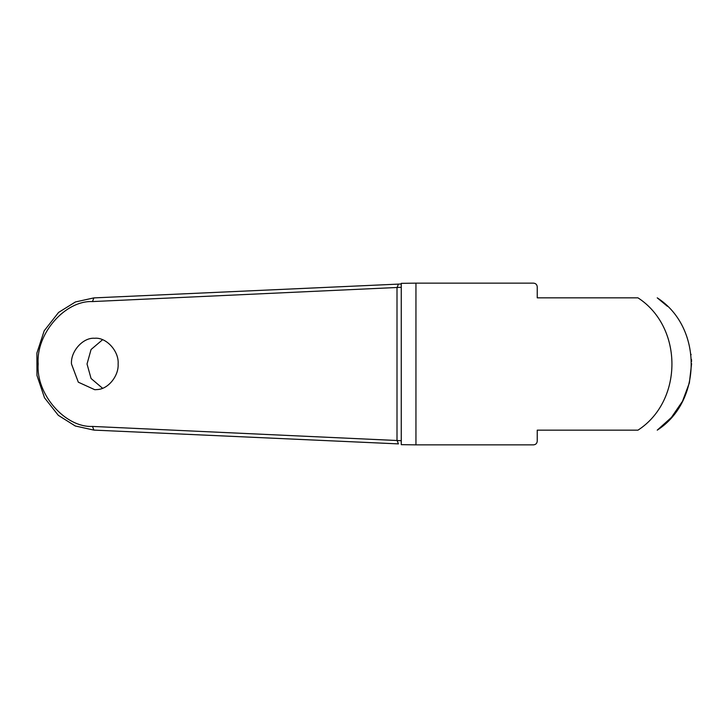 <?xml version="1.0" encoding="UTF-8"?>
<svg xmlns="http://www.w3.org/2000/svg" width="728" height="728" viewBox="0 0 728 728"><rect width="100%" height="100%" fill="white"/><g stroke="black" fill="none" stroke-linecap="round" stroke-linejoin="round"><path stroke-width="1.09" d="M94.604 338.274C106.161 336.982 119.183 351.169 118.118 364C118.919 375.402 108.681 388.834 97.698 389.526L94.804 389.726L78.315 382.191L71.49 364C70.461 351.369 83.092 337.264 94.604 338.274L94.804 338.274M102.566 339.739L91.073 349.504L87.023 364L91.073 378.496L102.566 388.261M533.56 283.147C535.781 283.374 537 284.603 537.237 286.823C537 284.603 535.781 283.374 533.56 283.147L415.952 283.147L415.952 444.854L533.56 444.854C535.781 444.626 537 443.398 537.237 441.177C537 443.398 535.781 444.626 533.56 444.854M537.237 441.177L537.237 430.157L637.965 430.157C683.255 400.937 683.255 327.063 637.965 297.843L537.237 297.843L537.237 286.823M691.6 363.654L689.361 382.91L682.5 401.274L671.416 417.444L657.229 430.157C702.42 401.201 702.584 326.927 657.229 297.843L667.339 306.251M401.255 287.296L92.483 301.574C65.101 300.273 35.872 333.87 38.175 364C35.872 394.13 65.101 427.727 92.483 426.426L401.255 440.704M92.483 301.574L93.867 297.898L398.425 284.111L397.006 287.778L397.006 440.222L398.425 443.889L93.903 430.102L92.483 426.426M398.398 443.889L93.903 430.102M415.952 283.147L401.255 283.338L401.255 444.662L415.952 444.854M637.965 297.843L537.237 297.843M537.237 430.157L637.965 430.157M691.009 354.236L691.072 354.782M691.473 359.414L691.564 361.479M93.903 297.898L398.425 284.111M93.867 297.898L75.43 301.956L58.586 312.421L44.217 330.758L36.882 353.089L36.973 375.493L44.517 397.797L58.304 415.324L75.257 425.98L93.867 430.102M398.398 284.111L401.255 283.975"/></g></svg>
